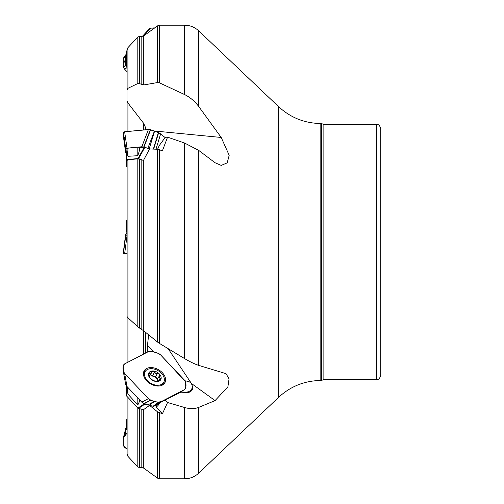<?xml version="1.0" encoding="UTF-8"?>
<svg xmlns="http://www.w3.org/2000/svg" width="504" height="504" viewBox="0 0 504 504"><rect width="100%" height="100%" fill="white"/><g stroke="black" fill="none" stroke-linecap="round" stroke-linejoin="round"><path stroke-width="0.76" d="M135.859 395.886L138.109 398.261M144.661 404.019L149.562 405.38L157.62 411.913L162.446 413.715L155.944 406.841L157.494 406.041M127.915 148.189L127.915 156.29L127.058 150.961L126.258 159.799L126.964 148.938L127.915 148.189L137.819 147.124L139.885 147.571L144.346 147.143L149.562 148.907L157.62 149.285L162.446 150.734L167.555 137.151L165.262 137.365L158.955 145.965A8.171 4.334 129.1 0 1 157.494 149.278M127.027 235.481L126.258 223.146L127.027 223.07M126.258 427.373L126.258 420.008L127.027 418.83L127.027 396.465L127.027 441.025M127.027 362.659L127.027 307.755M127.915 397.398L127.915 456.341L127.027 454.104L127.027 396.465M149.562 405.38L143.464 409.721L138.55 408.391L137.995 408.057L144.188 403.887M127.027 165.942L127.027 313.06M127.915 159.781L127.915 317.766L127.027 316.606L127.027 160.417L127.915 159.781L137.819 158.836L143.464 160.404L143.741 159.919L143.741 330.838L157.62 342.115L157.62 149.285M127.928 362.193L127.928 317.778L137.819 326.819L137.819 158.836M139.312 159.1L139.312 327.928L143.741 330.838M139.312 327.928L137.819 326.819M146.078 130.183L145.719 127.909L143.552 123.209L127.928 102.961L127.928 131.462M127.027 65.344L127.027 62.975M127.027 131.544L127.027 49.896L127.915 47.66L127.915 88.326L137.819 83.525L137.819 37.094L127.915 47.66M141.813 84.647L141.813 36.458L139.312 36.452L139.312 83.601L143.741 84.943L157.62 82.543L157.62 25.817L159.535 25.2L159.535 82.877L184.59 94.55L184.59 25.2L159.535 25.2M127.027 100.731L127.928 102.961M127.915 88.326L127.027 89.838M139.312 83.601L137.819 83.525M127.027 222.692L127.027 166.774L126.258 165.999L126.964 148.938M127.027 235.822L127.027 230.089M159.535 412.902L159.535 478.8L184.59 478.8L184.59 407.509L167.555 402.507L162.446 413.715M184.59 407.509C189.907 409.021 194.594 408.99 198.658 407.421L198.658 473.193C194.683 476.86 189.995 478.731 184.59 478.8M185.126 392.421A12.26 10.603 -101.7 0 0 188.03 392.528L179.235 392.874L181.031 391.696L185.126 392.421L188.798 391.696L191.092 390.02L192.692 387.185L191.444 383.487L168.116 348.68M188.03 392.528A9.809 6.665 30.2 0 0 192.692 387.185M159.535 149.701L159.535 343.451L184.59 358.602L184.59 143.042L167.555 137.151M184.59 143.042L198.658 150.35L198.658 365.375C194.702 364.077 190.014 361.822 184.59 358.602M198.658 473.193L278.63 397.316L278.63 106.684L198.658 30.807L198.658 106.401C194.702 101.191 190.014 97.24 184.59 94.55M147.288 352.201L147.376 346.242L148.648 334.832M127.915 387.481L127.915 394.122L137.819 404.964L137.819 397.99M139.312 399.533L139.312 401.864L139.709 399.956M127.915 394.122L127.04 386.555M159.535 343.451L157.62 342.115M139.312 401.864L137.819 404.964M127.915 156.29L137.819 155.704L137.819 147.124M139.312 147.37L139.312 150.967L139.885 147.571M149.562 148.907L143.741 159.919M127.058 150.961L127.027 148.825M159.535 82.877L157.62 82.543M139.312 150.967L137.819 155.704M380.747 252L380.747 375.386C378.819 380.955 377.887 378.68 376.658 379.468L376.658 124.532C377.887 125.32 378.819 123.045 380.747 128.614L380.747 252M198.658 106.401L221.199 137.46L229.188 155.301L227.203 162.868L221.199 165.394L215.057 162.748L198.658 150.35M198.658 365.375L226.044 373.672L229.062 378.907L227.871 386.959L215.057 400.604L198.658 407.421M278.63 397.316C290.543 386.316 304.605 380.709 320.821 380.489L320.821 123.512L321.489 123.512L321.489 380.489L323.864 379.468L376.658 379.468M167.555 402.507L165.262 400.081L162.937 400.976L158.955 403.546A8.171 5.5 62.7 0 1 156.763 406.533A8.171 5.5 62.7 0 1 155.944 406.841M179.235 392.874L165.262 400.081M181.031 391.696L162.937 400.976M191.01 382.901L188.685 381.459L185.025 380.816M153.695 351.975L147.924 345.876A10.219 6.873 -117.3 0 0 147.47 346.469M147.376 346.242L147.924 345.876M221.199 137.46L154.224 130.971M126.964 235.444L126.258 220.355L127.027 219.826M127.027 50.425L126.258 51.629L126.258 66.156L127.027 67.29M144.906 147.237L138.55 158.64L143.464 160.404M138.55 158.64L137.995 158.546L144.346 147.143M126.491 159.642L137.995 158.546M127.058 387.708L126.491 395.898L137.995 408.057M126.491 395.898L126.258 385.585M161.992 385.27L163.687 382.36A10.729 7.295 -149.8 0 1 150.746 383.273A10.729 7.295 -149.8 0 1 145.139 371.574A10.729 7.295 -149.8 0 1 147.363 369.514A10.729 7.295 -149.8 0 1 159.881 371.889A10.729 7.295 -149.8 0 1 163.687 382.36M143.445 374.491L145.139 371.574M160.87 379.443L160.354 378.063L159.226 377.112L159.592 375.612L159.327 373.93A6.848 4.656 -149.8 0 1 160.978 379.21A6.848 4.656 -149.8 0 1 156.473 381.534A6.848 4.656 -149.8 0 1 150.324 378.58A6.848 4.656 -149.8 0 1 148.674 373.294A6.848 4.656 -149.8 0 1 153.178 370.969A6.848 4.656 -149.8 0 1 159.327 373.93L155.761 373.451L154.671 372.141L152.674 375.575L150.4 374.724M160.978 379.21L157.639 381.345M157.317 381.49L157.513 381.163L156.473 381.534L154.671 380.993L151.824 379.625L150.324 378.58L149.871 377.376L149.675 377.71M157.072 381.528L157.45 380.885L157.254 381.503M149.65 377.66L148.781 373.067M148.674 373.294L151.024 373.168L151.874 371.41M151.83 371.876L153.178 370.969L154.671 372.141M157.519 380.797A5.273 3.585 30.2 0 0 157.393 380.268L157.387 379.247L159.327 375.908M149.612 376.141A5.273 3.585 -149.8 0 1 153.928 376.601A5.273 3.585 -149.8 0 1 157.393 380.268L157.588 380.734M157.777 378.58L152.674 375.575M157.513 373.42L155.503 376.885M154.665 372.046L152.655 375.511M151.66 372.557L149.581 376.047M149.745 372.954L148.743 374.686M160.354 378.063L159.169 380.098M127.027 235.771L124.639 253.714L127.027 253.273L123.348 253.814L123.253 253.014L125.672 234.001L123.253 252.977L125.672 234.001L127.021 233.018M124.639 253.714L123.329 253.808L123.253 253.014L125.635 234.795M127.021 235.778L125.729 235.878L125.635 235.078M124.639 447.331L127.027 449.121L123.404 445.857L123.253 441.92L123.348 437.907L127.027 433.112L124.639 435.815L127.021 426.334L125.729 428.431L123.304 438.096L123.297 445.498L124.639 447.331M123.354 437.9L124.639 435.815M180.892 391.753L160.637 401.946L155.251 405.815L158.829 403.969M160.637 401.946L158.621 402.431L154.602 401.404L149.215 405.273L153.292 406.3L155.251 405.815M162.37 372.733A11.951 8.121 30.2 0 0 146.664 368.487A11.951 8.121 30.2 0 0 143.942 371.246A11.951 8.121 30.2 0 0 150.431 383.809A11.951 8.121 30.2 0 0 164.562 383.235A11.951 8.121 30.2 0 0 162.37 372.733M184.388 389.68L185.737 388.294L185.623 381.818L160.637 354.942L158.483 353.304L154.432 352.17L150.412 351.143L148.397 351.628L124.501 363.97L123.304 365.224L123.297 371.404L125.672 384.42L127.021 386.536L124.639 373.521L148.397 398.632L141.819 402.179L144.043 403.843L149.215 405.273M127.021 386.536L141.819 402.179M148.397 398.632L150.551 400.271L154.432 401.354L147.855 404.907M125.672 384.42L123.297 371.404M124.639 373.521L123.354 371.637M125.679 152.8L123.297 135.859L123.297 132.3L124.639 131.771L149.386 129.503L158.678 132.615L165.117 137.554L160.637 133.906L155.975 149.209M124.639 131.771L123.329 132.218L123.253 134.02L125.635 150.419L125.729 148.598L127.021 148.176L124.639 131.771L148.541 129.496L150.551 129.673L158.678 132.615L153.657 149.096M154.602 131.109L149.215 148.787M148.397 129.509L141.819 146.765L144.661 147.168M127.021 148.176L135.859 147.332M138.109 147.118L141.819 146.765M154.432 131.046L147.855 148.296M127.021 154.281L125.672 152.788L125.635 150.419M125.729 152.926L123.297 135.841L125.635 151.036M160.637 133.906L158.678 132.615M142.846 35.853L149.386 28.766L150.551 28.123L154.407 28.136M148.541 29.503L150.551 28.123L154.432 27.89L153.796 28.577M142.475 36.143L144.635 35.192M124.639 56.171L123.329 58.388L123.253 62.685L125.635 59.806L125.672 55.736L126.258 54.337M124.482 56.36L123.297 58.615L123.329 67.158L124.501 69.092L127.027 71.675L124.639 69.243L127.021 67.637L125.672 65.325L125.635 59.806M124.639 69.243L123.329 67.158L123.253 62.868L125.635 61.261M161.834 401.323C157.626 402.854 153.147 401.953 148.397 398.632L124.639 373.521C122.485 369.697 122.485 366.49 124.639 363.894L148.397 351.628C152.517 351.049 156.593 352.151 160.637 354.942L184.388 380.054C186.543 383.84 186.543 387.053 184.388 389.68L161.834 401.323M123.934 136.691L125.559 138.083M143.552 354.129L143.552 330.687M127.915 456.341L137.819 466.906L137.819 407.868M139.312 408.599L139.312 467.548L137.819 466.906M143.741 409.538L143.741 468.159L141.813 467.542L141.813 409.279M141.813 329.477L141.813 160.001M141.813 36.458L143.741 35.841L143.741 84.943M143.552 129.969L143.552 123.209M159.535 478.8L157.62 478.183L157.62 411.913M145.719 332.451L145.719 353.014M145.719 127.909L145.719 129.761M321.489 123.512L323.864 124.532L323.864 379.468M215.057 400.604L191.444 383.487M126.491 223.165L127.027 232.508M144.421 35.343L141.876 36.458M144.906 404.12L138.55 408.391M126.258 395.394L126.876 386.379M126.491 419.435L127.027 425.502M126.832 426.554L126.258 420.008M157.443 373.477L155.446 376.91M160.266 378.057L159.069 380.111M149.801 373.017L148.787 374.762M123.348 253.814L125.729 235.878M123.297 253.777L125.672 235.841M158.678 402.431L153.292 406.3M158.407 402.4L153.027 406.274M145.694 370.799A11.705 7.957 30.2 0 0 145.53 370.881A11.705 7.957 30.2 0 0 143.533 372.5M163.674 384.206A11.705 7.957 30.2 0 0 164.083 381.49M150.356 400.182L143.779 403.729M150.62 400.296L144.043 403.843M144.44 372.771A11.101 7.547 30.2 0 0 143.407 373.848M162.565 384.987A11.101 7.547 30.2 0 0 162.987 383.557M158.407 132.495L153.361 149.083M150.356 129.623L143.779 146.878M150.62 129.698L144.043 146.947M123.348 132.199L125.729 148.598M123.297 132.3L125.672 148.699M150.356 28.186L143.779 35.305M150.62 28.117L144.043 35.23M123.348 58.332L125.729 55.446M123.297 58.615L125.672 55.736M123.348 67.208L125.729 65.608M123.297 66.931L125.672 65.325M141.813 467.542L139.312 467.548M139.312 36.452L137.819 37.094M198.658 30.807C194.683 27.14 189.995 25.269 184.59 25.2M143.741 468.159L157.62 478.183M143.741 35.841L157.62 25.817M323.864 124.532L376.658 124.532M320.821 380.489L321.489 380.489M320.821 123.512C304.605 123.291 290.543 117.684 278.63 106.684M141.756 36.458L144.598 35.217M123.316 438.007L125.698 428.526M125.685 384.502L123.304 371.486M180.93 391.734L184.577 389.579M124.469 56.372L126.258 54.212"/></g></svg>
